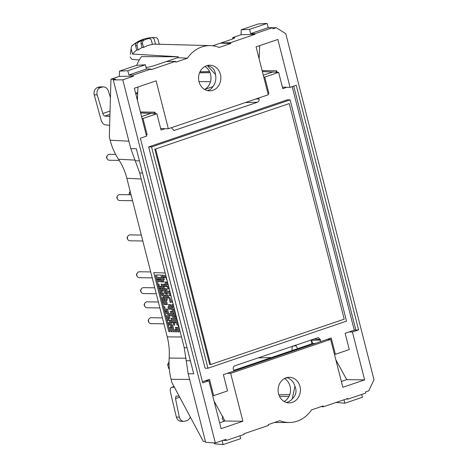 <?xml version="1.0" encoding="UTF-8"?>
<svg xmlns="http://www.w3.org/2000/svg" width="468" height="468" viewBox="0 0 468 468"><rect width="100%" height="100%" fill="white"/><g stroke="black" fill="none" stroke-linecap="round" stroke-linejoin="round"><path stroke-width="0.7" d="M334.445 354.329L335.386 354.282L331.233 338.001L320.463 341.663L320.346 339.499L318.298 337.598L234.825 365.783C233.514 366.397 232.988 367.497 233.251 369.094L234.164 370.984L223.394 374.646L227.542 390.92L213.642 395.647L209.494 379.367L202.433 381.771M335.386 354.282L349.286 349.555L345.132 333.28L354.27 330.174L358.599 329.887L296.244 85.264L290.061 87.37L286.72 87.323L282.783 88.657L278.635 72.382L262.378 71.586M263.771 77.062L264.736 77.103L278.635 72.382M264.736 77.103L268.884 93.384L268.006 93.682M255.791 99.011L259.026 98.935L258.763 97.999M259.026 98.935C259.29 100.526 258.763 101.632 257.453 102.246L174.26 130.432M171.715 127.583L171.931 128.53L174.248 130.437M327.296 339.341L330.636 339.388L230.671 373.353L242.88 421.253L221.107 428.653L208.898 380.753L202.714 382.853L140.359 138.236L146.542 136.135L134.334 88.236L156.113 80.835L168.322 128.735L164.982 128.688L161.045 130.028L156.891 113.747L142.992 118.474L142.032 118.427M146.268 135.047L147.139 134.749L142.992 118.474M207.962 368.234L205.054 368.193L148.654 146.923L287.223 99.836L290.125 99.877L346.525 321.147L207.962 368.234L151.562 146.958L290.125 99.877M165.186 272.984L153.767 272.639L168.808 331.642L169.942 331.66L168.211 324.868M154.849 272.668L153.767 272.639M167.632 322.592L167.053 320.328M167.579 318.082L167 315.806L165.918 315.771L164.742 311.249M165.795 311.284L164.689 306.727L163.554 306.71L164.713 311.249L165.795 311.284L164.637 306.745L163.554 306.71L162.425 302.176M161.846 299.894L160.109 293.097M158.95 288.545L158.377 286.287M157.798 284.012L156.64 279.478M169.89 331.677L155.423 274.909L156.61 279.478L157.693 279.513L156.587 274.944M157.693 279.513L156.528 274.944L160.998 275.079L162.735 281.917L163.87 281.935L163.297 279.683M162.718 277.401L162.133 275.114M163.818 281.947L162.08 275.114L163.215 275.149L163.8 277.448L166.017 277.501M164.882 277.477L164.297 275.178L164.911 277.477M165.994 277.512L165.432 275.213L166.596 279.782L166.918 279.794M165.181 272.967L164.859 272.973M164.835 272.973L163.753 272.938M163.724 272.938L162.642 272.908M162.648 272.914L154.879 272.668M167.491 282.04L167.175 282.052L167.755 284.322L168.076 284.333M175.272 313.823L175.594 313.835L175.272 313.823L176.43 318.363L175.324 318.328L177.056 325.137L178.138 325.172L176.401 318.363L175.324 318.328M177.612 322.891L176.459 318.363M173.511 307.014L172.984 304.726L171.85 304.715L172.429 306.985L173.511 307.014L172.932 304.744L171.85 304.715M168.884 288.861L168.357 286.574L167.222 286.556L167.801 288.826L168.884 288.861L168.304 286.591L167.222 286.556M167.146 282.052L166.064 282.017L166.643 284.287L167.725 284.322L167.146 282.052L164.958 281.982L166.111 286.521L167.193 286.556L166.041 282.017L164.958 281.982M167.193 286.556L166.672 284.287M172.423 306.961L171.317 306.95L173.055 313.759L174.137 313.788L172.399 306.979L171.317 306.95M173.031 309.243L172.458 306.985M178.764 331.947L177.659 327.389L176.524 327.372L177.682 331.911L178.764 331.947L177.606 327.407L176.524 327.372M172.47 311.466L170.258 311.419L171.417 315.959L172.499 315.994L171.341 311.454L170.258 311.419M173.657 316.017L173.084 313.759M168.977 297.87L168.451 295.583L167.316 295.565L167.895 297.835L168.977 297.87L168.398 295.601L167.316 295.565M165.532 284.234L164.426 284.222L165.005 286.492L166.087 286.521L165.508 284.251L164.426 284.222M164.449 284.211L163.314 284.187L163.894 286.457L162.788 286.422L164.52 293.231L165.602 293.26L163.87 286.457L162.788 286.422M165.602 293.26L166.789 297.8L167.872 297.835L166.713 293.296L165.631 293.266L165.081 290.997M167.345 295.56L166.766 293.296L167.819 293.331L166.666 288.791L165.584 288.756L166.743 293.296M175.968 329.607L174.886 329.577L175.465 331.847L176.547 331.876L175.968 329.607L174.886 329.577M176.547 331.876L176.021 329.612M169.077 306.879L167.994 306.844L168.568 309.114L169.65 309.149L169.077 306.879L167.994 306.844M164.496 288.715L163.923 286.457M161.021 279.612L159.939 279.577L160.518 281.847L161.6 281.882L161.021 279.612L159.939 279.577M165.069 295.501L163.993 295.466L166.304 304.545L167.386 304.574L165.122 295.483L163.993 295.466L163.437 293.179L162.302 293.161L163.461 297.701L164.543 297.736L163.385 293.196L162.302 293.161M167.386 304.574L166.286 300.041M171.458 320.445L170.352 320.428L170.931 322.698L172.013 322.733L171.434 320.463L170.352 320.428M170.381 320.422L169.246 320.399L170.978 327.202L169.872 327.173L171.025 331.713L172.107 331.742L170.955 327.202L169.872 327.173M174.33 331.812L172.645 324.985L171.51 324.967L173.248 331.777L174.33 331.812L172.593 325.003L171.51 324.967L170.96 322.698M165.122 300.006L164.04 299.97L165.192 304.51L166.275 304.545L165.122 300.006L164.04 299.97M161.671 286.369L159.459 286.322L160.038 288.592L158.927 288.557L160.085 293.097L161.167 293.126L160.009 288.592L158.927 288.557M161.694 290.891L160.612 290.862L161.77 295.402L162.852 295.431L161.694 290.891L162.858 290.909L162.285 288.657M158.804 279.548L157.722 279.513L158.301 281.783L159.383 281.812L158.804 279.548L157.722 279.513M159.383 281.812L158.857 279.548M161.717 290.874L160.612 290.862M162.326 293.155L161.752 290.897M166.9 311.319L165.818 311.284L166.397 313.554L167.48 313.589L166.9 311.319L165.818 311.284M169.796 322.663L168.714 322.633L169.293 324.903L170.375 324.932L169.796 322.663L168.714 322.633M172.107 331.742L171.007 327.208M160.641 290.85L160.062 288.592M186.024 358.219L169.17 358.079C169.65 350.871 169.012 343.805 167.257 336.872L126.834 178.267L141.231 179.016M159.43 286.322L158.904 284.035L157.769 284.017L158.348 286.287L159.43 286.322L158.851 284.053L157.769 284.017M162.899 299.935L161.817 299.906L162.396 302.176L163.478 302.205L162.899 299.935L161.817 299.906M168.685 322.633L167.602 322.598L168.182 324.868L169.264 324.903L168.685 322.633L167.602 322.598M168.638 318.129L167.556 318.094L168.135 320.364L169.217 320.393L168.638 318.129L167.556 318.094M169.217 320.393L168.691 318.129M163.455 297.683L162.349 297.666L164.087 304.475L165.169 304.51L163.431 297.701L162.349 297.666M164.063 299.965L163.484 297.701M160.594 286.346L159.459 286.322M159.916 279.577L159.383 277.29L158.254 277.278L158.833 279.548L159.916 279.577L159.336 277.308L158.254 277.278M170.276 315.923L169.703 313.654L168.62 313.624L169.194 315.888L170.329 315.906L169.749 313.636L168.667 313.607L167.486 309.067L166.351 309.05L168.667 318.129L169.749 318.158L167.433 309.085L166.351 309.05M169.749 318.158L169.223 315.894M162.811 286.416L162.232 284.135L161.097 284.117L162.256 288.657L163.338 288.692L162.18 284.152L161.097 284.117M161.577 277.36L160.471 277.343L161.63 281.882L162.712 281.917L161.554 277.378L160.471 277.343M166.181 295.53L165.099 295.501L166.257 300.041L167.339 300.07L166.181 295.53L165.099 295.501M167.339 300.07L166.813 297.806M173.125 322.768L172.019 318.211L170.884 318.193L172.043 322.733L173.125 322.768L171.967 318.228L170.884 318.193M174.254 322.78L173.148 322.768L173.727 325.038L174.81 325.067L174.231 322.797L173.148 322.768M174.81 325.067L174.289 322.803M169.603 304.645L168.521 304.61L169.679 309.149L170.761 309.184L169.603 304.645L168.521 304.61M165.608 288.75L164.473 288.727L165.052 290.997L166.134 291.026L165.555 288.756L164.473 288.727M163.771 277.442L162.689 277.413L163.268 279.683L164.35 279.712L163.771 277.442L162.689 277.413M164.35 279.712L163.829 277.448M167.819 293.331L166.713 288.774L165.584 288.756M171.346 306.938L170.761 304.662L169.632 304.645L170.791 309.184L171.873 309.219L170.715 304.68L169.632 304.645M176.5 327.372L175.418 327.337L175.997 329.607L177.079 329.642L176.5 327.372L175.418 327.337M174.716 316.058L173.634 316.029L175.371 322.832L176.454 322.867L174.716 316.058L173.634 316.029M175.348 318.322L174.769 316.058M171.247 302.439L170.136 297.888L169.006 297.87L170.165 302.41L171.247 302.439L170.089 297.905L169.006 297.87M170.621 295.665L169.51 291.114L168.381 291.096L169.539 295.636L170.621 295.665L169.463 291.131L168.381 291.096M175.301 313.817L174.137 309.266L173.008 309.249L174.745 316.058L175.828 316.093L174.09 309.284L173.008 309.249M177.904 322.891L177.588 322.902L179.899 331.982L180.227 331.987M172.119 300.199L171.803 300.204L172.382 302.474L172.704 302.486M272.692 27.659L268.205 27.641L250.649 33.608L254.873 33.714L272.692 27.659L272.979 28.794L276.196 27.7L285.79 33.69L374.008 379.782L368.755 390.815L365.537 391.909L365.824 393.044L348.011 399.093L347.847 398.467L323.4 406.774L323.183 405.931L311.553 409.886A32.421 28.25 90.8 0 1 289.113 422.51A32.421 28.25 90.8 0 1 279.788 420.679L268.158 424.628L268.375 425.47L243.922 433.777L244.085 434.409L226.266 440.464L225.98 439.329L215.339 442.944L205.668 442.371L188.183 373.751L184.228 347.695L139.68 172.92L130.777 148.549L113.285 79.929L122.786 79.829L133.421 76.214L133.134 75.079L150.948 69.024L151.111 69.656L175.559 61.349L175.775 62.191L187.405 58.237A32.421 28.25 -89.2 0 1 210.471 45.624A32.421 28.25 -89.2 0 1 219.17 47.443L230.8 43.489L220.545 43.12L231.379 39.435C233.643 38.651 234.784 38.083 234.801 37.727L233.965 37.545L234.158 38.306M215.339 442.944L122.786 79.829M254.873 33.714L255.037 34.34L241.061 34.737L232.719 37.575L233.965 37.545M230.8 43.489L230.584 42.652L255.037 34.34M330.636 339.388L342.845 387.288L364.625 379.887L352.416 331.987L358.599 329.887M168.322 128.735L268.287 94.764L256.078 46.864L277.852 39.47L290.061 87.37M212.841 90.318A12.811 11.162 -89.2 0 1 209.36 90.839A12.811 11.162 -89.2 0 1 199.356 82.865A12.811 11.162 -89.2 0 1 201.726 69.118A12.811 11.162 -89.2 0 1 209.711 65.222A12.811 11.162 -89.2 0 1 220.756 76.173A12.811 11.162 -89.2 0 1 212.841 90.318M286.118 377.805A12.811 11.162 90.8 0 0 278.091 390.493A12.811 11.162 90.8 0 0 286.726 402.574A12.811 11.162 90.8 0 0 288.902 402.889A12.811 11.162 90.8 0 0 300.409 390.242A12.811 11.162 90.8 0 0 289.253 377.272A12.811 11.162 90.8 0 0 286.118 377.805M233.69 370.387L309.196 344.729L312.092 343.535L312.425 342.254L311.132 340.283L311.98 343.594M284.152 401.503A12.811 11.162 90.8 0 0 290.534 390.125A12.811 11.162 90.8 0 0 284.503 378.548M286.82 377.594L287.059 377.682A12.724 11.086 -89.2 0 1 294.916 386.27C296.993 391.037 296.104 395.238 292.237 398.876A12.724 11.086 -89.2 0 1 286.434 402.498M205.434 441.453L203.27 441.312L171.92 382.59L171.083 379.291L189.634 379.443M169.17 358.079C168.691 365.286 169.328 372.358 171.083 379.291M134.924 160.097L118.486 159.243C122.271 164.999 125.05 171.341 126.834 178.267M118.486 159.243C114.701 153.481 111.922 147.139 110.144 140.213L128.905 141.196M113.285 79.929L115.508 79.174L110.969 79.197L109.301 136.919L110.144 140.213M296.115 345.817L293.249 345.987C292.161 346.507 291.792 348.022 292.143 350.526M352.416 331.987L349.075 331.941M341.365 381.461L346.73 379.642L335.854 359.839M346.73 379.642L364.625 379.887M323.4 406.774L321.066 406.651M295.729 345.091L297.63 348.66M336.223 402.427L344.863 403.235L343.98 399.777M346.133 399.046L348.011 399.093M361.7 394.442L362.419 397.268L344.863 403.235M287.059 377.682L284.339 378.6M292.237 398.876L294.916 386.27M174.377 387.188L171.504 387.352C170.288 387.995 169.972 389.774 170.563 392.681L176.372 417.076C177.126 419.673 178.694 421.083 181.069 421.305M213.642 395.647L212.706 395.694M205.557 380.706L208.898 380.753M213.981 442.863L214.484 443.793L223.125 444.6L240.681 438.633L239.961 435.813M214.11 401.205L224.991 421.007L219.621 422.832M188.183 373.751L193.699 373.803L136.34 148.766L130.777 148.549M230.671 373.353L227.331 373.306M224.991 421.007L242.88 421.253M181.075 421.311L183.854 421.393L186.761 420.703C188.411 420.089 189.587 418.854 190.295 417.006M179.139 396.103L176.026 396.15L175.512 398.631L179.326 417.169C179.999 419.761 181.508 421.165 183.854 421.393M226.266 440.464L222.885 440.376M222.113 440.64L223.125 444.6M223.956 421.358L222.177 418.532L222.944 416.268M234.164 370.984L320.463 341.663M169.036 364.42L167.632 364.426L168.591 368.199L169.328 369.246M169.018 362.109L167.632 364.426M286.72 87.323L282.391 87.118M164.982 128.688L160.647 128.484M143.53 47.479L142.57 43.7A2.96 2.58 90.8 0 1 144.162 40.084A39.651 34.544 90.8 0 1 148.438 38.628A2.96 2.58 90.8 0 1 149.04 38.557A2.96 2.58 90.8 0 1 151.474 40.675L152.439 44.454A33.105 28.84 90.8 0 0 143.53 47.479L142.073 47.443A33.123 28.858 90.8 0 0 138.171 50.053L136.714 50.012A33.14 28.87 90.8 0 0 132.532 54.048L178.32 56.786L141.582 56.593A31.192 27.179 90.8 0 0 136.755 65.315M178.32 56.786A32.549 28.355 90.8 0 0 177.676 57.687L155.271 65.298C151.614 66.485 148.543 67.199 146.063 67.439M212.7 45.782L220.545 43.12L230.584 42.652M204.931 66.479A12.811 11.162 -89.2 0 1 210.992 77.969A12.811 11.162 -89.2 0 1 204.738 89.382M207.242 90.54C209.857 90.037 211.729 88.733 212.87 86.621A12.724 11.086 90.8 0 0 215.444 74.488C215.116 69.808 212.39 66.836 207.277 65.561A12.724 11.086 90.8 0 0 207.242 65.555M210.471 45.624L155.294 44.162A33.123 28.858 90.8 0 1 155.493 44.167L154.399 39.874A2.96 2.58 90.8 0 0 151.965 37.756L150.509 37.738A2.96 2.58 90.8 0 0 150.439 37.738A39.64 34.538 -89.2 0 1 156.815 37.826L158.026 39.341L159.278 44.267M262.139 70.662L276.728 70.832L262.133 70.627M276.565 72.212L276.26 70.99M277.091 72.253L276.728 70.832M259.687 45.642L259.132 58.857M267.924 93.354L268.884 93.384M232.678 38.967L232.719 37.575M268.205 27.641L267.123 23.4L258.266 23.962L241.231 29.753L241.061 34.737M272.721 27.782L276.196 27.7M267.123 23.4L249.567 29.367L250.649 33.608M241.231 29.753L249.567 29.367M155.294 44.162A33.123 28.858 90.8 0 0 152.387 44.249M187.405 58.237L177.676 57.687M212.87 86.621L204.58 89.435M207.277 65.561L215.444 74.488M109.641 125.26L104.937 124.786C103.247 124.336 101.889 122.487 100.866 119.235L94.226 94.817C93.588 91.272 94.723 88.821 97.631 87.457L100.158 86.849L103.2 86.849L100.409 87.539C97.514 88.902 96.437 91.359 97.186 94.905L102.831 113.496C103.369 115.046 104.036 115.912 104.838 116.087L109.957 114.35M140.634 112.952L156.891 113.747M103.2 86.849C105.709 87.013 107.453 88.423 108.43 91.084L110.436 97.59M147.139 134.749L146.186 134.72M155.353 113.619L154.984 112.197L140.394 111.992M154.82 113.578L154.522 112.355L154.984 112.197M154.522 112.355L140.4 112.027M175.559 61.349L166.105 61.618M110.969 79.197L119.317 76.366L119.486 71.118L136.527 65.333L145.384 64.765L146.461 69.007L150.948 69.024M137.393 100.228L137.949 87.007M119.317 76.366L133.421 76.214M109.892 116.421L104.838 116.087M133.134 75.079L128.905 74.974L146.461 69.007M128.905 74.974L127.822 70.732L145.384 64.765M127.822 70.732L119.486 71.118M130.613 52.24L131.414 46.455A39.64 34.538 -89.2 0 1 136.738 42.395A2.96 2.58 90.8 0 0 135.621 45.741L136.714 50.012M131.116 48.491L132.532 54.048M144.162 40.084L142.711 40.067A39.651 34.544 90.8 0 0 138.341 42.307A2.96 2.58 90.8 0 0 137.077 45.759L138.171 50.053M151.965 37.756A2.96 2.58 90.8 0 0 151.714 37.768A39.651 34.544 90.8 0 0 146.987 38.61A2.96 2.58 90.8 0 1 147.59 38.534L149.04 38.557M130.022 57.002L131.958 59.337L139.265 59.998M142.711 40.067A2.96 2.58 90.8 0 0 141.114 43.682L142.073 47.443M135.615 93.243L137.06 92.752A10.588 9.225 -89.2 0 1 137.715 92.559M151.714 37.768L150.439 37.738C143.343 38.452 137.019 41.301 131.455 46.273M136.738 42.395L136.989 42.29A39.651 34.544 -89.2 0 1 150.357 37.75L150.439 37.738M131.368 46.899L131.414 46.461M160.009 288.592L161.121 288.621L160.588 286.334M170.955 327.202L172.06 327.237L170.329 320.428L169.246 320.399M167.023 320.328L168.106 320.364L166.953 315.824L165.871 315.789L167.023 320.328M162.805 290.926L161.647 286.387L160.565 286.352L161.723 290.891M163.87 286.457L164.976 286.486L164.397 284.216L163.314 284.187M174.231 322.797L175.342 322.832L172.452 311.483L171.37 311.454L174.26 322.803M166.713 293.296L165.631 293.266M176.401 318.363L176.752 318.375M177.91 322.914L177.588 322.902M172.125 300.216L171.803 300.204M167.497 282.064L167.175 282.052M344.202 319.164L210.582 364.566L155.628 148.97L289.247 103.563L344.202 319.164M155.628 148.97L289.247 103.563M210.582 364.566L209.711 364.554L154.756 148.959M148.654 146.923L151.562 146.958M130.168 191.365A2.96 2.58 90.8 0 0 129.952 191.675L129.402 192.582A1.334 1.158 90.8 0 0 129.379 194.074L129.765 194.752M129.952 191.675A2.96 2.58 90.8 0 0 129.776 194.752M150.708 271.931L139.4 271.773A2.96 2.58 90.8 0 0 137.247 273.043L136.697 273.95A1.334 1.158 90.8 0 0 136.674 275.441L137.2 276.366A2.96 2.58 90.8 0 0 139.318 277.688L152.223 277.869M137.247 273.043A2.96 2.58 90.8 0 0 137.2 276.366M158.371 302L147.063 301.842A2.96 2.58 90.8 0 0 144.91 303.112L144.36 304.019A1.334 1.158 90.8 0 0 144.337 305.51L144.869 306.435A2.96 2.58 90.8 0 0 146.981 307.763L159.886 307.938M144.91 303.112A2.96 2.58 90.8 0 0 144.869 306.435M115.619 154.417L109.465 154.329A2.96 2.58 90.8 0 0 107.312 155.598L106.757 156.505A1.334 1.158 90.8 0 0 106.739 157.997L107.266 158.921A2.96 2.58 90.8 0 0 109.383 160.243L119.223 160.384M107.312 155.598A2.96 2.58 90.8 0 0 107.266 158.921M162.419 317.889L151.111 317.731A2.96 2.58 90.8 0 0 148.964 319L148.409 319.901A1.334 1.158 90.8 0 0 148.391 321.399L148.918 322.317A2.96 2.58 90.8 0 0 151.029 323.645L163.935 323.827M148.964 319A2.96 2.58 90.8 0 0 148.918 322.317M154.756 287.814L143.448 287.662A2.96 2.58 90.8 0 0 141.295 288.926L140.745 289.832A1.334 1.158 90.8 0 0 140.722 291.33L141.254 292.248A2.96 2.58 90.8 0 0 143.366 293.576L156.271 293.758M141.295 288.926A2.96 2.58 90.8 0 0 141.254 292.248M141.307 235.053L129.999 234.895A2.96 2.58 90.8 0 0 127.846 236.164L127.296 237.071A1.334 1.158 90.8 0 0 127.273 238.563L127.799 239.487A2.96 2.58 90.8 0 0 129.917 240.809L142.822 240.991M127.846 236.164A2.96 2.58 90.8 0 0 127.799 239.487M131.04 194.77L119.732 194.612A2.96 2.58 90.8 0 0 117.579 195.881L117.029 196.788A1.334 1.158 90.8 0 0 117.006 198.28L117.532 199.204A2.96 2.58 90.8 0 0 119.65 200.526L132.549 200.708M117.579 195.881A2.96 2.58 90.8 0 0 117.532 199.204M292.196 86.644L354.27 330.174M167.257 336.872L181.496 336.989M142.524 173.031L139.68 172.92M187.054 347.724L184.228 347.695M186.206 360.723L190.377 360.764M315.163 343.465L312.092 343.535M320.492 340.066L311.132 340.283M313.782 338.955L320.346 339.499M295.776 345.179L293.588 345.922M175.512 398.631L179.724 397.203M171.85 387.293L174.037 386.55M176.372 417.076L179.326 417.169M279.507 396.378L288.978 396.425M293.717 86.124L355.838 329.846M169.24 368.287L168.591 368.199M169.012 362.22L168.685 362.22M258.886 98.368L257.926 98.286M245.448 102.527L257.453 102.246M263.303 75.213L273.008 71.914M173.686 130.385L174.81 130.326M98.689 87.095L101.726 87.095M100.409 87.539L97.631 87.457M102.831 113.496L110.05 111.045M151.269 113.285L141.564 116.579M94.226 94.817L97.186 94.905M138.341 42.307L136.989 42.29M148.438 38.628L146.987 38.61M142.57 43.7L141.114 43.682M137.077 45.759L135.621 45.741M198.982 81.619L210.471 81.719M199.52 72.856L210.027 72.639M199.941 71.885L209.611 71.686M137.06 92.752L137.709 92.74M135.738 93.74L137.668 93.699M135.229 160.735L139.429 160.898M295.753 345.138L293.249 345.987M289.113 422.51L274.453 422.493M171.504 387.352L174.014 386.504M258.143 357.862L271.399 357.57M278.864 394.816L289.762 394.582M136.633 97.245L137.516 97.285M199.971 71.82L209.576 71.61M130.338 54.387L130.876 50.345"/></g></svg>

